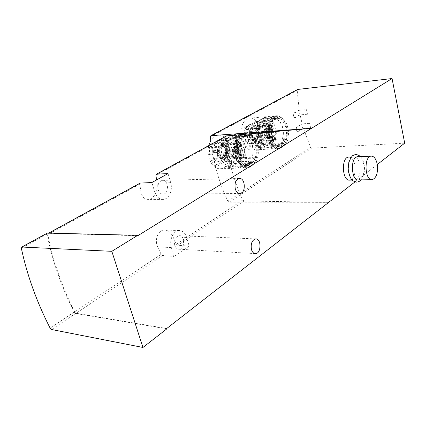 <?xml version="1.0" encoding="UTF-8"?>
<svg xmlns="http://www.w3.org/2000/svg" width="426" height="426" viewBox="0 0 426 426"><rect width="100%" height="100%" fill="white"/><g stroke="black" fill="none" stroke-linecap="round" stroke-linejoin="round"><path stroke-width="0.32" stroke-dasharray="2.13 1.6" d="M404.7 143.163L311.63 148.131L310.474 147.327L303.44 128.343L298.301 131.384C296.475 130.372 296.166 128.833 297.369 126.767L302.183 123.881L300.074 114.871L294.914 117.8C293.216 116.756 293.035 115.196 294.366 113.108L299.228 110.329L297.21 90.349L297.646 89.455M226.435 135.921L226.02 136.906C227.532 156.251 232.149 175.123 239.875 193.532L242.735 200.012L244.018 200.987L328.702 202.355L229.103 202.164L227.835 201.2C219.294 182.818 213.74 163.84 211.168 144.265M257.485 145.122C255.563 138.189 252.378 134.749 247.937 134.792C242.287 136.395 239.3 141.911 238.965 151.342C240.237 160.597 243.97 165.41 250.168 165.778C256.777 165.485 260.025 154.372 257.485 145.122M287.694 127.283C285.926 120.531 283.013 117.177 278.955 117.209C267.778 117.842 269.344 148.717 281.378 146.624C287.236 146.294 289.952 136.011 287.694 127.283M140.154 183.089L139.792 184.154L140.958 191.993C142.06 196.94 144.526 199.411 148.349 199.4C153.951 199.219 158.344 190.161 157.008 183.01L156.55 179.964M166.715 328.515L76.158 313.248L74.678 311.901C61.882 286.522 52.92 260.739 47.797 234.556L48.42 233.336L137.832 235.7M189.181 246.106L177.738 245.312L176.369 244.194L172.999 236.835C170.911 232.383 168.009 230.109 164.287 230.024C158.312 229.944 154.201 239.572 157.657 246.835L161.129 254.343L162.519 255.493L174.016 256.441L171.369 247.602C168.93 240.205 173.419 230.466 179.106 230.53C182.653 230.62 185.166 232.921 186.652 237.426L189.181 246.106L174.016 256.441M349.059 157.066C351.727 157.386 353.628 159.872 354.773 164.527C355.896 173.126 354.219 178.329 349.735 180.123M354.917 181.939L377.287 164.516M174.745 245.355C175.592 247.863 176.992 249.151 178.952 249.215C184.99 249.338 185.188 235.152 179.144 235.706C175.374 236.813 173.909 240.024 174.745 245.355M158.232 189.831C159.223 192.696 160.836 194.123 163.083 194.112C169.41 193.931 168.691 179.479 162.391 180.352C158.728 181.503 157.343 184.66 158.232 189.831M168.036 173.584L170.698 182.717C173.031 190.039 168.994 199.208 163.227 199.4C159.292 199.405 156.448 196.887 154.697 191.849L151.912 182.536M166.822 328.861L75.631 313.461L74.156 312.114C61.248 286.554 52.217 260.579 47.057 234.199L47.339 233.07M306.438 109.658L307.492 114.221L306.438 109.658L298.551 110.387L299.611 114.913L294.446 117.842C292.683 116.799 292.428 115.244 293.69 113.172L298.551 110.387M310.629 127.811L309.59 123.295L310.629 127.811L302.769 128.396L297.63 131.432C295.91 130.409 295.665 128.865 296.911 126.799L301.72 123.918L302.769 128.396M309.59 123.295L301.72 123.918M307.492 114.221L299.611 114.913M358.016 156.683C360.657 157.013 362.547 159.521 363.682 164.218C364.794 172.892 363.133 178.132 358.692 179.948M359.895 164.345C361.019 172.993 359.347 178.217 354.89 180.022C347.296 181.343 346.162 157.061 353.82 156.864C356.642 156.89 358.671 159.388 359.895 164.345M236.845 154.729C238.219 150.554 237.447 147.614 234.529 145.9L233.523 143.051L230.754 144.739L231.515 147.614C230.12 151.837 230.903 154.798 233.853 156.486L234.726 159.329L237.591 157.572L236.845 154.729L243.949 154.372L244.694 157.237L237.591 157.572M267.949 136.496C269.184 132.571 268.486 129.754 265.851 128.05L265.169 125.308L264.839 125.329L262.448 126.847L263.135 129.6C261.878 133.567 262.586 136.395 265.249 138.077L266.149 140.788L268.62 139.211L267.949 136.496L274.924 136.022L275.595 138.759L268.62 139.211M244.694 157.237L241.718 159.015L240.972 156.14C238.027 154.436 237.25 151.454 238.635 147.199L237.878 144.297L230.754 144.739M238.635 147.199L231.515 147.614M237.878 144.297L240.887 142.582L233.778 143.035M240.887 142.582L241.638 145.468L234.529 145.9M241.638 145.468C244.551 147.199 245.317 150.165 243.949 154.372M241.718 159.015L234.609 159.335M240.972 156.14L233.853 156.486M240.796 155.831C238.214 154.185 237.5 151.443 238.651 147.598L241.808 145.777C244.364 147.444 245.072 150.176 243.938 153.972L240.796 155.831L235.056 156.113C232.468 154.478 231.749 151.757 232.905 147.934L236.073 146.123C238.635 147.774 239.348 150.49 238.209 154.265L235.056 156.113M275.595 138.759L272.917 140.362L272.235 137.614C269.583 135.91 268.881 133.066 270.127 129.067L269.445 126.293L262.448 126.847M270.127 129.067L263.135 129.6M269.445 126.293L272.155 124.749L265.169 125.308M272.155 124.749L272.832 127.507L265.851 128.05M272.832 127.507C275.457 129.227 276.154 132.065 274.924 136.022M272.917 140.362L265.93 140.804M272.235 137.614L265.249 138.077M272.081 137.316C269.754 135.686 269.104 133.061 270.137 129.451L272.986 127.805C275.292 129.456 275.931 132.065 274.914 135.644L272.081 137.316L266.442 137.694C264.109 136.075 263.46 133.466 264.498 129.877L267.352 128.242C269.663 129.877 270.308 132.475 269.285 136.027L266.442 137.694M238.651 147.598L232.905 147.934M241.808 145.777L236.073 146.123M243.938 153.972L238.209 154.265M233.123 153.919L232.484 151.507L237.99 148.333L238.613 150.724L233.123 153.919L237.074 153.711L236.441 151.294L232.484 151.507M270.137 129.451L264.498 129.877M272.986 127.805L267.352 128.242M274.914 135.644L269.285 136.027M264.695 135.559L264.12 133.253L269.083 130.388L269.653 132.678L264.695 135.559L268.582 135.287L268.007 132.971L264.12 133.253M236.441 151.294L241.936 148.104L237.99 148.333M241.936 148.104L242.559 150.506L238.613 150.724M242.559 150.506L237.074 153.711M268.007 132.971L272.959 130.1L269.083 130.388M272.959 130.1L273.524 132.395L269.653 132.678M273.524 132.395L268.582 135.287M241.398 157.7L254.775 157.072L255.02 157.695L253.635 161.571L252.975 162.349L248.736 162.567L248.63 161.406L240.418 161.752L241.398 157.7L226.605 166.507L240.083 165.996L244.119 167.791L229.949 168.046L226.605 166.507M226.888 165.256C221.137 162.86 217.99 151.267 221.105 143.653L231.728 137.763C237.357 140.447 240.243 151.603 237.325 159.058L226.888 165.256L241.489 164.686C235.786 162.247 232.655 150.458 235.743 142.721L235.376 142.928L236.185 142.875L234.295 143.945L234.859 143.258L236.377 138.525L232.266 138.801L230.919 140.053L222.51 140.644L221.903 141.379L220.79 144.792L234.295 143.945M251.707 161.166L253.007 162.205C259.594 154.079 254.732 134.744 246.116 135.377L245.376 136.554C243.225 136.522 241.345 137.587 239.721 139.744L239.204 140.553C237.053 145.09 236.632 150.144 237.942 155.714L240.77 161.848C242.761 164.441 244.998 165.698 247.474 165.607L246.169 164.553C248.305 164.479 250.153 163.35 251.707 161.166L251.026 161.135C249.593 163.158 247.895 164.276 245.93 164.495L245.482 164.516L245.781 165.671L241.132 164.905L241.489 164.686M237.325 159.058L252.996 158.147L253.15 158.834L251.319 162.274L253.007 162.205M221.105 143.653L235.743 142.721M235.844 136.421L233.251 134.728L245.387 133.482L246.468 133.626L249.354 135.447L235.844 136.421L220.79 144.792M231.728 137.763L246.292 136.751C251.878 139.483 254.748 150.82 251.851 158.397M249.253 135.473L246.292 136.751M241.132 164.905C235.551 162.194 232.505 150.735 235.376 142.928M246.643 136.554C252.565 141.443 254.418 148.653 252.197 158.184M237.99 155.751L240.839 161.939C247.256 170.826 257.384 162.279 256.25 149.521C255.552 136.709 244.3 130.324 239.263 140.458C237.09 145.037 236.664 150.138 237.99 155.751M247.442 136.496L244.423 135.495L244.721 136.661L245.376 136.554M239.721 139.744L239.071 139.85L238.762 138.679L240.461 138.562M245.482 164.516L246.169 164.553M244.721 136.661L243.901 136.693C242.069 136.927 240.456 137.981 239.071 139.85M236.185 142.875L238.762 138.679M214.395 151.241L213.208 151.523L214.709 146.091L215.647 146.709L214.395 151.241L215.348 151.187L209.411 154.936L212.281 154.787L212.334 146.858L209.459 147.034L209.411 154.936M215.647 146.709L216.594 146.65L215.348 151.187M214.709 146.091L214.23 144.323C212.707 146.368 211.983 148.983 212.057 152.167L213.208 151.523M229.598 151.23L226.744 151.384L230.823 149.057L233.666 148.892L229.598 151.23L228.166 145.825L225.317 146.001C223.767 143.147 221.808 141.789 219.438 141.933L217.75 142.476L215.902 144.084L216.594 146.65M230.823 149.057L230.78 156.699L222.819 161.347L224.624 159.702L223.954 157.178L225.168 152.689L226.77 151.773L226.744 151.384M225.317 146.001L229.406 143.7L232.255 143.525L228.166 145.825M229.406 143.7L225.833 138.035L209.459 147.034M236.35 156.496C238.682 164.042 242.389 167.807 247.479 167.791C251.116 167.296 253.869 164.649 255.738 159.851C258.012 152.753 257.522 145.937 254.263 139.393C251.729 135.037 248.63 132.987 244.966 133.247C238.129 133.668 233.4 146.15 236.35 156.496M208.761 145.58C207.84 149.632 207.92 153.717 209.006 157.822C211.355 165.139 215.109 168.787 220.269 168.76C234.481 168.217 231.877 132.949 217.745 135.244C214.949 135.628 212.611 137.38 210.732 140.516M225.833 138.035L228.682 137.838L232.255 143.525M230.78 156.699L233.624 156.56L217.526 166.002L213.783 160.304L210.913 160.432L214.656 166.113L217.526 166.002M233.666 148.892L233.624 156.56M223.006 157.226L224.22 152.742L223.879 152.545L222.42 157.913L223.006 157.226L223.954 157.178M224.22 152.742L225.168 152.689M222.42 157.913L222.889 159.654C224.364 157.609 225.066 155.027 224.987 151.912L223.879 152.545M213.687 152.119L212.057 152.167M211.983 152.215L212.489 155.49C213.884 159.872 216.136 162.056 219.241 162.034L222.889 159.654M226.77 151.773L224.987 151.912M225.072 151.869C224.369 145.57 221.919 142.295 217.734 142.044L214.23 144.323M237.064 156.294C240.131 169.218 252.171 170.89 255.872 159.558C258.076 152.668 257.597 146.049 254.439 139.696C247.368 125.382 232.09 139.227 237.064 156.294M248.736 162.567L239.918 167.95M248.63 161.406L238.209 167.748M251.026 161.135L251.319 162.274M241.579 134.11L230.919 140.053M241.297 133.78L232.266 138.801M218.746 154.297C219.757 157.498 221.392 159.09 223.645 159.074C229.752 158.823 228.618 143.525 222.553 144.505C219.14 145.681 217.872 148.946 218.746 154.297M212.281 154.787L216.578 152.364L218.059 157.849L213.783 160.304M228.682 137.838L212.334 146.858M218.059 157.849L215.194 157.987C216.733 160.751 218.65 162.077 220.945 161.965L222.819 161.347L214.656 166.113M215.194 157.987L210.913 160.432M216.578 152.364L213.708 152.519M224.624 159.702L222.931 159.782M215.902 144.084L214.203 144.19M245.781 165.671L247.474 165.607M244.423 135.495L246.116 135.377M228.682 143.988L240.173 143.264L240.802 145.687L235.562 146.001L237.884 154.867L243.124 154.601L243.747 157.002L232.271 157.551L228.682 143.988L226.339 145.303L237.841 144.595L238.475 147.023L233.23 147.332L235.567 156.225L240.812 155.969L241.441 158.376L229.949 158.909L226.339 145.303M232.271 157.551L229.949 158.909M232.127 142.864L232.074 141.192L232.74 140.862C236.366 144.547 237.671 149.531 236.664 155.815L236.031 156.225L235.306 154.963C236.116 149.877 235.051 145.846 232.127 142.864L236.994 142.55C239.913 145.554 240.972 149.606 240.168 154.718L235.306 154.963M226.531 161.811L225.86 162.168C222.106 158.515 220.753 153.461 221.797 146.991L222.463 146.576L223.213 147.881C222.383 153.083 223.474 157.167 226.483 160.128L226.531 161.811L231.414 161.598L230.743 161.96C226.999 158.286 225.647 153.2 226.691 146.698L227.351 146.283L228.096 147.593L223.213 147.881M231.414 161.598L231.366 159.904C228.363 156.928 227.276 152.822 228.096 147.593M236.994 142.55L236.941 140.873L237.601 140.543C241.222 144.249 242.527 149.26 241.521 155.575L240.887 155.991L240.168 154.718M240.173 143.264L237.841 144.595M240.802 145.687L238.475 147.023M235.562 146.001L233.23 147.332M237.884 154.867L235.567 156.225M243.124 154.601L240.812 155.969M243.747 157.002L241.441 158.376M217.521 154.201L217.942 155.415C220.386 161.305 226.6 158.126 225.988 151.427C225.604 144.702 218.991 142.822 217.468 149.132L217.521 154.201M217.83 154.031C218.698 156.784 220.109 158.158 222.058 158.142C227.324 157.924 226.339 144.76 221.115 145.607C218.171 146.613 217.074 149.425 217.83 154.031M217.601 154.356L218.048 155.66C219.161 158.046 220.647 159.202 222.5 159.127C228.608 158.877 227.473 143.594 221.408 144.579C219.571 144.883 218.282 146.326 217.542 148.903L217.601 154.356M271.831 139.579L284.957 138.727L285.212 139.307L283.966 142.95L283.354 143.679L279.195 143.967L279.041 142.896L270.979 143.386L271.831 139.579L258.481 147.529L271.719 146.773L275.366 148.583L261.532 149.063L258.481 147.529M258.577 146.443C253.39 144.004 250.547 132.923 253.348 125.782L262.927 120.473C268.476 125.106 270.164 131.9 267.997 140.846L258.577 146.443L272.922 145.607C267.784 143.125 264.956 131.868 267.73 124.621L268.194 124.743L266.495 125.702L267.038 125.052L268.364 120.622L264.328 120.963L263.055 122.145L254.791 122.864L254.221 123.556L253.22 126.762L266.495 125.702M282.278 142.476L283.53 143.45C289.467 135.926 285.063 117.438 277.299 117.805L276.549 118.95C274.616 118.859 272.922 119.818 271.463 121.82L271.383 121.958C269.195 126.256 268.721 131.224 269.962 136.858L273.199 143.663C274.845 145.591 276.628 146.539 278.545 146.512L277.289 145.527C279.216 145.522 280.878 144.505 282.278 142.476L281.613 142.46C280.372 144.265 278.908 145.271 277.209 145.484L276.618 145.506L276.889 146.608L272.597 145.804L272.922 145.607M267.997 140.846L283.354 139.701L283.524 140.335L281.879 143.551L283.53 143.45M253.348 125.782L267.73 124.621M266.798 119.216L264.477 117.528L276.474 116.08L277.475 116.234L280.063 118.05L266.798 119.216L253.22 126.762M262.927 120.473L277.225 119.248C282.726 123.961 284.403 130.862 282.257 139.941M279.957 118.077L277.225 119.248M272.597 145.804C267.571 143.072 264.823 132.124 267.4 124.807M277.544 119.067C282.891 123.87 284.568 130.766 282.571 139.749M270.009 136.89L273.279 143.759C279.243 151.097 287.561 142.822 286.432 131.181C285.654 119.493 276.091 113.231 271.442 121.857C269.237 126.197 268.763 131.203 270.009 136.89M278.327 118.998L275.638 117.949L275.91 119.062L276.549 118.95M271.463 121.82L270.819 121.937L270.547 120.814L272.209 120.67M276.618 145.506L277.289 145.527M275.91 119.062L273.077 119.77L270.819 121.937M268.194 124.743L270.547 120.814M246.478 133.263L245.344 133.535L246.697 128.418L247.602 128.993L246.478 133.263L247.415 133.194L242.059 136.592L244.891 136.395L244.929 128.876L242.101 129.094L242.059 136.592M247.602 128.993L248.539 128.918L247.415 133.194M246.697 128.418L246.26 126.724C244.886 128.625 244.236 131.091 244.311 134.115L245.344 133.535M260.52 133.482L257.714 133.684L261.399 131.575L264.2 131.368L260.52 133.482L259.221 128.311L256.415 128.53C254.982 125.718 253.166 124.381 250.978 124.525L249.577 124.983L247.911 126.463L248.539 128.918M261.399 131.575L261.367 138.844L254.173 143.04L255.808 141.533L255.195 139.116L256.287 134.882L257.735 134.057L257.714 133.684M256.415 128.53L260.116 126.453L262.917 126.229L259.221 128.311M260.116 126.453L256.878 120.973L242.101 129.094M268.508 137.566C270.664 144.941 274.088 148.615 278.769 148.583C281.661 148.173 283.94 146.075 285.596 142.289C288.248 134.637 287.646 127.347 283.791 120.42C281.543 117.065 278.955 115.521 276.043 115.787C269.972 116.223 265.883 127.805 268.508 137.566M241.617 139.371C243.8 146.528 247.272 150.085 252.032 150.048C264.828 149.435 262.001 115.936 249.285 118.183C243.118 118.636 238.959 129.893 241.617 139.371M256.878 120.973L259.684 120.734L262.917 126.229M261.367 138.844L264.168 138.658L249.625 147.183L246.249 141.672L243.422 141.853L246.803 147.343L249.625 147.183M264.2 131.368L264.168 138.658M254.263 139.18L255.355 134.951L254.988 134.786L253.672 139.85L254.263 139.18L255.195 139.116M255.355 134.951L256.287 134.882M253.672 139.85L254.098 141.517C255.435 139.611 256.063 137.177 255.989 134.217L254.988 134.786M245.919 134.036L244.311 134.115M244.242 134.158L244.7 137.284C245.999 141.57 248.081 143.7 250.946 143.668L254.098 141.517M257.735 134.057L255.989 134.217M256.069 134.174C255.403 128.077 253.145 124.903 249.306 124.664L246.26 126.724M269.179 137.38C271.841 149.196 282.087 151.693 285.755 141.97C288.327 134.536 287.747 127.459 284.004 120.734C277.166 108.949 264.94 122.07 269.179 137.38M279.195 143.967L271.245 148.823M279.041 142.896L269.642 148.615M281.613 142.46L281.879 143.551M272.656 116.793L263.055 122.145M272.454 116.442L264.328 120.963M250.722 136.107C251.66 139.233 253.166 140.788 255.249 140.766C260.749 140.484 259.514 125.952 254.056 126.921C251.036 128.018 249.924 131.08 250.722 136.107M244.891 136.395L248.763 134.211L250.105 139.462L246.249 141.672M259.684 120.734L244.929 128.876M250.105 139.462L247.282 139.648C248.715 142.38 250.493 143.69 252.618 143.567L254.173 143.04L246.803 147.343M247.282 139.648L243.422 141.853M248.763 134.211L245.94 134.414M255.808 141.533L254.136 141.64M247.911 126.463L246.239 126.602M276.889 146.608L278.545 146.512M275.638 117.949L277.299 117.805M260.18 126.298L271.469 125.398L272.038 127.715L266.894 128.109L268.998 136.592L274.136 136.24L274.701 138.535L263.428 139.275L260.18 126.298L258.065 127.486L269.37 126.597L269.94 128.918L264.791 129.312L266.905 137.816L272.054 137.47L272.624 139.776L261.335 140.5L258.065 127.486M263.428 139.275L261.335 140.5M263.289 125.324L263.241 123.737L263.838 123.439C267.118 127.039 268.305 131.804 267.395 137.747L266.825 138.12L266.17 136.9C266.894 132.092 265.93 128.237 263.289 125.324L268.071 124.94C270.707 127.864 271.666 131.746 270.947 136.576L266.17 136.9M258.252 143.163L257.645 143.482C254.263 139.914 253.039 135.074 253.971 128.966L254.572 128.593L255.249 129.85C254.508 134.765 255.493 138.668 258.209 141.56L258.252 143.163L263.055 142.864L262.448 143.184C259.072 139.595 257.847 134.733 258.779 128.593L259.375 128.221L260.052 129.483L255.249 129.85M263.055 142.864L263.007 141.256C260.297 138.349 259.317 134.424 260.052 129.483M268.071 124.94L268.023 123.343L268.62 123.045C271.889 126.666 273.071 131.458 272.171 137.428L271.596 137.806L270.947 136.576M271.469 125.398L269.37 126.597M272.038 127.715L269.94 128.918M266.894 128.109L264.791 129.312M268.998 136.592L266.905 137.816M274.136 136.24L272.054 137.47M274.701 138.535L272.624 139.776M249.492 136.054L250.259 138.04C254.109 141.879 256.399 140.367 257.123 133.498C256.713 127.528 251.276 125.35 249.62 130.606L249.492 136.054M249.769 135.899C250.579 138.594 251.878 139.93 253.672 139.909C258.417 139.664 257.352 127.161 252.65 127.992C250.041 128.934 249.082 131.57 249.769 135.899M249.593 136.187L250.419 138.317C251.446 140.095 252.682 140.937 254.12 140.841C259.626 140.559 258.385 126.043 252.932 127.007C251.5 127.241 250.435 128.348 249.727 130.329L249.593 136.187M227.835 201.2L310.474 147.327M210.375 136.751L297.21 90.349M49.011 233.011L48.42 233.336M139.792 184.154L47.797 234.556M161.129 254.343L74.678 311.901M162.519 255.493L76.158 313.248M244.018 200.987L177.738 245.312M242.735 200.012L176.369 244.194M226.02 136.906L155.937 175.304M171.369 247.602L157.657 246.835M186.652 237.426L172.999 236.835M170.698 182.717L157.008 183.01M154.697 191.849L140.958 191.993M75.631 313.461L51.615 329.522M74.156 312.114L50.114 328.116M47.057 234.199L21.348 248.262M229.103 202.164L311.63 148.131M245.168 145.857C247.724 154.963 243.518 165.986 237.202 166.284C224.949 168.275 222.542 136.315 234.944 135.708C239.71 135.649 243.118 139.03 245.168 145.857M241.755 146.816C242.868 152.817 241.963 157.79 239.05 161.736C234.912 165.831 228.932 162.902 226.749 155.49C225.594 149.313 226.531 144.254 229.566 140.308C233.842 136.336 239.694 139.568 241.755 146.816M275.611 128.205C277.89 136.805 274.243 147.029 268.646 147.364C257.629 149.34 255.02 118.966 266.197 118.321C270.569 118.258 273.71 121.554 275.611 128.205M272.374 129.115C276.032 143.333 262.56 151.592 258.843 136.938C255.121 122.156 268.987 114.615 272.374 129.115M298.653 131.261L297.976 131.309M297.369 126.767L296.911 126.799M295.229 117.688L294.765 117.73M294.366 113.108L293.69 113.172M241.936 164.873L240.083 165.996M254.775 157.072L252.996 158.147M245.259 136.624L244.439 136.655C242.607 136.89 240.994 137.944 239.609 139.813M246.02 164.495L246.468 164.473C248.433 164.255 250.131 163.137 251.564 161.113M255.02 157.695L253.15 158.834M242.847 165.107L240.898 166.294M236.845 142.135L234.859 143.258M246.468 133.626L236.334 139.307M249.253 135.117L247.341 136.198M240.355 161.033L228.97 167.86M253.635 161.571L243.736 167.647M252.815 162.397L244.018 167.801M240.418 161.752L229.949 168.046M245.387 133.482L236.377 138.525M233.533 134.967L221.903 141.379M233.341 134.712L222.638 140.607M230.743 161.96L225.86 162.168M226.691 146.698L221.797 146.991M227.351 146.283L222.463 146.576M227.814 146.613L222.926 146.906M231.366 159.904L226.483 160.128M231.6 160.9L226.717 161.113M236.76 141.56L231.893 141.879M236.941 140.873L232.074 141.192M237.601 140.543L232.74 140.862M241.521 155.575L236.664 155.815M240.887 155.991L236.031 156.225M240.445 155.671L235.583 155.911M219.55 153.94C220.423 156.704 221.829 158.078 223.778 158.062C229.039 157.838 228.054 144.654 222.835 145.5C219.891 146.512 218.794 149.324 219.55 153.94M219.896 153.845C221.829 161.092 229.092 156.837 227.138 149.718C225.29 142.502 217.92 146.581 219.896 153.845M273.385 145.756L271.719 146.773M284.957 138.727L283.354 139.701M276.437 119.019L273.604 119.722L271.351 121.889M277.145 145.474L277.736 145.452C279.435 145.245 280.899 144.233 282.134 142.428M285.212 139.307L283.524 140.335M274.243 145.99L272.486 147.055M268.822 124.041L267.038 125.052M277.475 116.234L268.359 121.346M279.988 117.72L278.269 118.694M270.888 142.715L260.616 148.876M283.966 142.95L275.047 148.424M283.194 143.727L275.265 148.599M270.979 143.386L261.532 149.063M276.474 116.08L268.364 120.622M264.706 117.778L254.221 123.556M264.562 117.512L254.913 122.826M262.448 143.184L257.645 143.482M258.779 128.593L253.971 128.966M259.375 128.221L254.572 128.593M259.796 128.546L254.988 128.918M263.007 141.256L258.209 141.56M263.22 142.204L258.422 142.502M267.858 123.993L263.076 124.381M268.023 123.343L263.241 123.737M268.62 123.045L263.838 123.439M272.171 137.428L267.395 137.747M271.596 137.806L266.825 138.12M271.197 137.491L266.42 137.811M251.462 135.777C252.272 138.477 253.571 139.819 255.366 139.797C260.105 139.558 259.035 127.028 254.338 127.859C251.734 128.806 250.776 131.442 251.462 135.777M251.787 135.686C253.539 142.625 260.1 138.78 258.326 131.964C256.649 125.063 249.998 128.743 251.787 135.686M48.841 233.011L48.149 233.389M179.106 230.53L164.287 230.008M163.227 199.4L148.349 199.416M178.952 249.215L254.972 253.587M179.144 235.706L255.669 238.89M163.083 194.112L239.524 193.532M162.391 180.352L239.3 178.494M372.233 179.676L371.807 179.687M361.088 179.9C364.283 174.964 365.226 169.601 363.921 163.808C363.266 160.751 362.1 158.344 360.428 156.582M353.82 156.864L351.349 156.97M354.89 180.022L352.004 180.081M247.932 134.776L234.944 135.708C232.266 135.713 229.582 138.072 226.893 142.774C224.545 151.054 225.913 155.011 226.536 157.125C227.628 162.301 231.185 165.357 237.202 166.284L250.168 165.799M278.955 117.198L266.197 118.321C263.774 118.22 261.292 120.627 258.758 125.532C256.894 134.286 258.316 136.805 258.907 139.1C259.998 143.834 263.247 146.587 268.646 147.364L281.378 146.64M240.637 142.598L233.523 143.051M241.84 159.005L234.726 159.329M271.825 124.77L264.839 125.329M273.135 140.346L266.149 140.788M298.301 131.384L297.63 131.432M294.914 117.8L294.446 117.842M243.901 136.693L244.439 136.655C242.676 136.874 241.1 137.907 239.716 139.76M249.354 135.447L247.543 136.474M236.313 142.838L234.422 143.908M220.269 168.76L247.479 167.791M217.745 135.244L244.966 133.247M254.439 139.696L254.263 139.393M255.872 159.558L255.738 159.851M252.975 162.343L244.114 167.791M233.251 134.728L222.51 140.644M219.438 141.933L217.734 142.044M220.945 161.965L219.241 162.034M227.101 146.209L222.212 146.507M231.009 162.05L226.126 162.258M237.325 140.447L232.463 140.766M241.121 156.06L236.26 156.294M222.5 159.127L223.645 159.074M221.408 144.579L222.553 144.505M222.058 158.142L223.778 158.062C225.178 157.279 226.818 158.344 227.473 151.358C225.78 144.606 224.332 145.996 222.835 145.5L221.115 145.607M275.01 119.088L275.537 119.046L271.458 121.831M280.058 118.05L278.428 118.976M268.321 124.701L266.623 125.665M252.032 150.048L278.769 148.583M249.285 118.183L276.043 115.787M284.004 120.734L283.791 120.42M285.755 141.97L285.596 142.289M283.349 143.674L275.366 148.583M264.477 117.533L254.791 122.864M250.978 124.525L249.306 124.664M252.618 143.567L250.946 143.668M259.141 128.146L254.333 128.519M262.698 143.274L257.895 143.573M268.359 122.949L263.582 123.343M271.815 137.875L267.043 138.194M250.259 138.04L250.419 138.317M249.62 130.606L249.727 130.329M254.12 140.841L255.249 140.766M252.932 127.007L254.056 126.921M253.672 139.909L255.366 139.797C256.548 140.553 257.645 138.647 258.651 134.073C257.512 129.153 256.074 127.081 254.338 127.859L252.65 127.992"/><path stroke-width="0.64" d="M211.168 144.265L210.375 136.751L211.11 135.665L311.608 128.269L137.832 235.7L137.715 235.333L111.825 251.324L142.955 347.462L51.615 329.522L50.114 328.116C36.695 301.853 27.104 275.233 21.348 248.262L21.934 247.032L111.825 251.324M156.55 179.964L155.937 175.304L156.661 174.149L168.036 173.584L151.912 182.536L140.154 183.089M226.435 135.921L311.608 128.269L392.053 78.538L404.7 143.163L377.287 164.516M352.004 180.081L349.735 180.123C342.105 181.439 340.965 157.279 348.66 157.082L349.059 157.066M235.28 188.84C236.244 191.977 237.82 193.537 240.003 193.526C246.153 193.335 245.424 177.562 239.3 178.494C235.743 179.74 234.401 183.191 235.28 188.84M251.436 249.439C252.261 252.171 253.619 253.566 255.515 253.619C261.362 253.71 261.521 238.256 255.669 238.89C252.027 240.115 250.61 243.629 251.436 249.439M354.917 181.939L166.715 328.515L166.822 328.861L142.955 347.462M47.339 233.07L137.715 235.333M297.646 89.455L392.053 78.538M377.143 163.744C378.245 172.53 376.611 177.844 372.233 179.676C364.778 181.013 363.644 156.31 371.168 156.124C373.943 156.156 375.934 158.696 377.143 163.744M371.807 179.687L358.692 179.948C351.13 181.268 349.996 156.896 357.622 156.699L358.016 156.683M210.732 140.516L208.761 145.58M140.505 182.983L49.011 233.011M226.781 135.803L156.661 174.149M47.675 232.979L21.934 247.032M211.11 135.665L297.966 89.348M140.229 183.052L48.841 233.011M226.51 135.878L156.385 174.213M254.972 253.587L255.515 253.619M239.524 193.532L240.003 193.526M47.408 233.033L21.662 247.08M210.849 135.734L297.71 89.417M371.168 156.124L357.622 156.699M360.428 156.582C357.984 154.446 355.54 154.068 353.09 155.453C352.329 155.538 350.923 157.679 348.873 161.88L348.117 169.452C348.862 174.49 350.316 178.18 352.472 180.533L355.891 182.136C357.962 182.168 359.698 181.417 361.088 179.9M351.349 156.97L348.66 157.082"/></g></svg>
